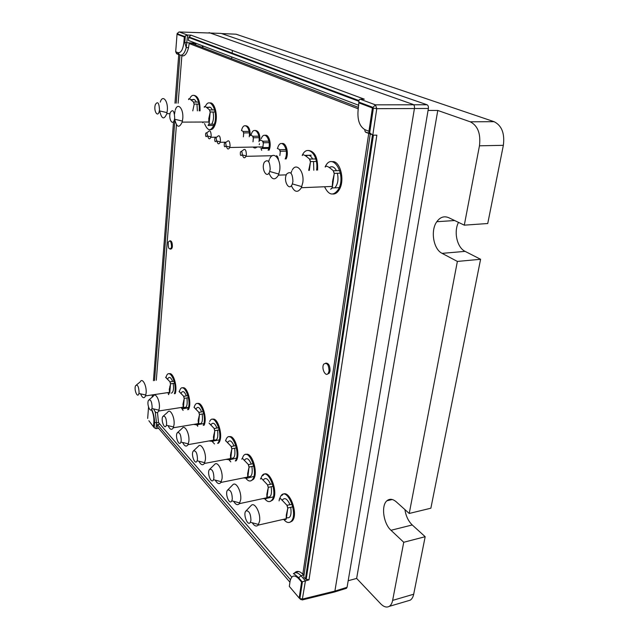 <?xml version="1.0" encoding="UTF-8"?>
<svg xmlns="http://www.w3.org/2000/svg" width="639" height="639" viewBox="0 0 639 639"><rect width="100%" height="100%" fill="white"/><g stroke="black" fill="none" stroke-linecap="round" stroke-linejoin="round"><path stroke-width="0.96" d="M158.552 428.258L157.274 426.756L157.45 424.528L290.402 579.669M157.45 424.528L159.902 424.112M305.833 576.378L306.688 576.122M358.199 109.405L358.104 110.044C357.273 119.836 359.525 126.37 364.861 129.637L368.935 131.315L369.677 132.84L372.785 135.125L376.85 135.172L308.996 579.869L305.442 578.942L303.741 576.993L370.221 134.062M308.996 579.869L301.568 582.009L298.485 578.463C294.212 574.397 291.392 575.435 290.026 581.57L290.441 579.653M304.06 574.876L300.985 575.739L298.677 577.808C292.263 571.953 293.549 574.205 293.437 573.662L293.421 573.67C295.609 571.945 298.125 572.632 300.985 575.739L305.434 580.827L302.239 599.949L299.891 598.607L302.694 599.007L334.9 591.091L414.471 108.183C414.655 106.274 414.2 105.028 413.098 104.429L209.105 32.621M301.568 582.009L299.172 598.024L289.427 586.522M299.387 579.126L299.451 578.702M158.584 428.298L156.02 428.657L154.215 427.699L148.863 420.726M156.02 428.657L156.483 422.81L153.855 422.163C154.095 417.594 153.288 413.409 151.427 409.599M147.665 418.433L148.536 407.123M179.95 55.098L176.196 103.175M174.854 120.412L154.55 380.532M153.448 394.726L153.336 396.068M171.651 248.851L171.739 247.844M178.073 53.796L176.612 53.724L175.693 51.727L177.035 34.242L184.312 36.99L185.334 35.88L187.578 35.065L190.949 35.145L188.665 37.437L358.814 101.274M372.785 135.125L376.778 108.678L372.425 107.983L375.428 104.844L376.778 108.678L428.394 108.47C428.585 106.585 428.122 105.347 427.02 104.756L221.15 33.412L179.271 31.974L187.578 35.065L186.237 47.55C184.679 53.325 182.522 55.825 179.759 55.026L177.89 52.63C180.965 53.117 182.962 49.722 183.88 42.446L184.312 36.99M358.791 105.331L188.425 40.433L188.665 37.437M190.949 35.145L364.31 99.165L360.332 99.237C359.158 99.341 358.679 100.299 358.902 102.112L358.104 110.044M202.299 47.43L202.443 45.776M428.394 108.47L347.065 587.313L334.9 591.091L333.949 592.137M346.186 588.375L347.065 587.313M369.677 132.84L373.36 108.255L372.601 107.264L358.902 102.112M370.101 123.535L370.796 125.412M195.646 43.188L195.598 43.716M178.904 32.006L177.067 33.995M207.3 135.3L207.204 135.883C205.926 137.425 205.423 136.578 205.678 133.343C206.621 132.217 207.156 132.864 207.3 135.3M206.621 132.784L208.05 131.938C209.88 129.757 210.926 131.019 211.197 135.732L210.894 137.265C209.648 139.661 208.586 139.246 207.699 136.011M243.02 131.283L243.707 133.583L243.02 131.283L241.422 130.484M243.778 132.904L249.29 132.848M243.707 133.583L243.371 136.842M249.09 131.386L243.339 131.442M197.491 459.098L197.131 460.759C195.159 466.047 190.566 454.137 193.337 451.006C195.83 450.295 197.211 452.987 197.491 459.098M193.641 450.727L198.306 446.326C201.085 442.34 206.349 452.324 205.375 459.912L204.376 463.467C202.715 465.703 200.878 464.952 198.857 461.206M225.95 459.393L229.609 459.657L230.703 458.93L230.455 455.224L231.813 449.009L231.102 446.334L225.839 440.862M231.454 450.271L231.622 450.711M231.414 452.604L230.863 452.7M236.494 458.091L229.752 459.808L228.858 458.842M225.759 440.694L231.246 446.485L231.845 448.738L230.671 459.193M231.845 448.738L236.414 447.899M231.246 446.485L235.863 445.639M267.661 489.953L267.517 490.552M262.637 498.66L265.68 498.676L266.926 497.989L266.838 494.243L268.268 487.621L267.477 484.745L268.308 487.341L266.894 498.276L265.84 498.843L265.169 498.116M267.637 484.913L272.534 483.899M268.308 487.341L273.157 486.327M273.284 496.902L266.894 498.276M232.308 498.947L231.805 500.816C229.377 505.888 224.441 492.709 227.716 489.969C230.535 489.618 232.069 492.605 232.308 498.947M232.652 484.945L232.868 484.729C236.118 481.151 241.83 492.038 240.679 499.802L239.385 503.652C237.644 505.529 235.719 504.746 233.618 501.303M267.477 484.745L261.599 478.539L267.477 484.745M260.408 478.978L261.599 478.539M152.138 407.179L151.914 408.513C150.508 414.008 146.363 403.832 148.528 400.238C150.596 399.048 151.802 401.364 152.138 407.179M149.31 399.575L153.224 396.268C155.421 391.763 160.133 400.589 159.359 407.938L158.712 411.005C157.178 413.784 155.477 413.082 153.6 408.912M188.497 407.331L182.474 408.664L183.377 407.89L182.954 404.279L184.216 398.592L183.601 396.18L179.128 391.595M183.824 402.929L183.113 403.033M183.553 400.885L184.016 400.821M182.594 408.792L188.353 407.89M182.474 408.664L181.356 407.458M179.096 391.427L183.72 396.308L184.24 398.345L183.353 408.145M184.24 398.345L188.449 397.706M183.72 396.308L187.978 395.661M214.353 434.832L213.738 434.935M219.297 439.912L213.714 440.902L212.859 441.533L211.844 440.439M209.041 423.042L214.217 428.505L214.784 430.678L213.714 440.902M214.784 430.678L219.233 429.911M214.217 428.505L218.706 427.739M177.754 432.363L182.147 428.37C184.711 424.2 189.767 433.769 188.872 441.277L188.002 444.664C186.388 447.092 184.591 446.357 182.626 442.46M208.881 440.966L212.723 441.389L213.746 440.638L213.434 436.964L214.76 430.942L214.081 428.362L209.105 423.21M181.228 440.479L180.917 442.036C179.152 447.404 174.727 436.102 177.275 432.803C179.607 431.916 180.925 434.472 181.228 440.479M213.929 477.908L213.498 479.673C211.317 484.865 206.565 472.349 209.568 469.401C212.212 468.85 213.666 471.686 213.929 477.908M209.672 469.298L214.624 464.449C217.627 460.663 223.091 471.071 222.037 478.747L220.902 482.445C219.201 484.506 217.324 483.731 215.263 480.137M243.243 477.948L246.646 478.084L247.812 477.381L247.636 473.643L249.034 467.245L248.283 464.473L242.724 458.658M248.571 468.906L248.755 469.561M248.635 470.504L248.164 470.6M253.883 476.422L246.798 478.244L246.007 477.397M241.654 459.121L242.612 458.49L248.435 464.633L249.066 466.965L247.78 477.652M248.994 467.077L253.771 466.047M248.435 464.633L253.188 463.706M282.366 519.595L286.288 518.876L286.296 515.106L287.766 508.269L286.927 505.281L292.143 504.339M287.103 505.457L287.806 507.981L292.806 506.863M250.943 520.282L250.368 522.255C247.684 527.199 242.564 513.349 246.111 510.825C249.114 510.673 250.728 513.82 250.943 520.282M250.736 505.944L251.359 505.281C254.865 501.934 260.832 513.293 259.586 521.168L258.116 525.146C256.335 526.84 254.378 526.041 252.237 522.758M286.927 505.281L280.673 498.676L286.927 505.281M287.806 507.981L286.248 519.164L285.13 519.707L284.555 519.092M279.403 499.083L280.673 498.676M139.086 392.25L138.903 393.472C137.649 399.016 133.639 389.351 135.628 385.629C137.585 384.311 138.735 386.515 139.086 392.25M136.538 384.886L140.237 381.866C142.281 377.21 146.834 385.7 146.123 392.985L145.564 395.892C144.079 398.84 142.417 398.161 140.58 393.856M165.637 377.21L170.022 381.85L170.525 383.823L169.734 393.177L169.271 389.598L170.501 384.071L169.91 381.731L165.661 377.377M168.88 393.959L167.65 392.634M170.126 388.568L169.375 388.68M169.766 386.611L170.293 386.531M170.525 383.823L174.615 383.232M170.022 381.85L174.175 381.259M183.657 55.809L181.859 55.825C184.679 56.432 186.876 53.804 188.465 47.949L189.192 43.54L358.279 108.838M195.702 44.89L195.83 43.795L194.136 43.204L189.192 43.54M190.981 43.085L358.487 107.408M368.727 133.439L302.822 574.213L304.172 574.118M302.822 574.213C299.899 571.226 297.335 570.627 295.13 572.408L294.236 573.431M291.496 576.825L158.496 422.483L157.498 412.57M155.141 395.166L155.197 394.471M156.307 380.285L176.436 124.725M178.129 103.191L181.859 55.825M329.061 371.083L328.238 373.36C325.515 377.513 320.97 367.824 323.837 364.054C327.024 362.321 328.765 364.661 329.061 371.083M327.392 374.119L329.229 373.216L330.051 370.932C330.075 365.676 328.63 363.072 325.714 363.12M277.518 148.424L278.021 146.866C281.527 137.417 289.315 149.861 285.298 158.672L285.154 158.991M278.468 159.159L277.47 156.363M286.136 158.967L286.28 158.648C289.012 152.817 286.016 142.273 282.031 143.567M253.156 140.324L253.084 139.749M251.055 135.101L251.431 133.847C253.899 126.155 260.385 132.752 258.979 141.698M256.934 146.994C255.648 148.304 254.354 148.328 253.044 147.066M259.21 144.678L259.522 143.727M260.041 140.692C260.033 134.078 258.428 130.668 255.233 130.46M243.547 135.156L243.499 134.517M241.558 130.316L241.885 129.174C244.242 121.514 250.568 127.912 249.234 136.77M250.28 135.604C250.208 129.206 248.651 125.915 245.616 125.755M244.282 460.479C246.462 457.212 248.787 458.419 251.255 464.082M251.91 466.414C252.884 474.529 251.423 477.788 247.533 476.191M242.125 458.81L243.195 456.294C248.491 447.012 258.667 471.758 252.581 479.466C250.416 482.014 247.988 481.375 245.28 477.541M250.911 480.84L253.467 479.282C258.595 473.076 251.95 451.469 245.943 454.505M306.017 156.164C308.509 154.446 310.73 155.413 312.663 159.047M313.549 161.515L313.797 170.238M302.223 155.429C307.303 143.519 318.901 154.981 316.577 170.142M317.583 170.11C318.046 158.033 315.075 151.483 308.653 150.461M195.806 409.264C197.579 406.069 199.512 406.955 201.612 411.923M202.188 414.024C203.058 422.075 201.716 425.103 198.154 423.098M194.192 407.163L194.655 405.909C198.545 396.276 207.587 416.492 203.242 425.406M197.77 426.325L196.189 423.969M204.073 425.262C207.531 418.457 202.228 401.156 197.499 403.576M282.055 500.369C284.579 497.086 287.231 498.572 290.002 504.818M290.721 507.326C291.775 515.489 290.226 518.9 286.096 517.566M279.083 500.88L279.371 499.315M279.427 499.067L281.04 495.616C287.43 486.846 298.437 514.371 291.168 521.328C289.028 523.341 286.615 522.782 283.932 519.659M289.771 522.311L292.095 521.12C299.371 514.155 288.357 486.654 281.959 495.417M210.798 425.103C212.691 421.884 214.744 422.858 216.948 428.034M217.548 430.199C218.458 438.282 217.076 441.389 213.41 439.512M209.664 421.476C214.041 411.812 223.49 434.041 218.394 442.34L217.619 443.402M214.496 443.961L211.349 440.527M218.466 443.242L219.241 442.188C223.378 435.758 217.683 416.692 212.491 419.328M263.116 480.145C265.481 477.061 267.941 478.451 270.497 484.322M271.184 486.734C272.19 494.858 270.696 498.196 266.687 496.751M260.656 478.835L261.99 475.823C267.821 466.782 278.412 492.917 271.743 500.257C269.538 502.566 267.07 501.911 264.338 498.292M270.201 501.439L272.645 500.065C279.323 492.717 268.731 466.606 262.893 475.64M207.459 108.135C209.241 106.314 210.87 106.913 212.356 109.94M213.035 112.001C214.001 116.913 213.554 120.979 211.701 124.182M210.215 125.468L208.857 125.476M205.271 106.641C209.872 95.355 218.578 111.553 214.416 124.046C211.086 131.65 207.795 131.49 204.536 123.575M210.071 129.685C212.268 129.885 214.017 128.008 215.319 124.038C218.211 115.427 214.584 101.665 209.824 102.967M227.46 442.707C229.497 439.456 231.677 440.551 234.018 445.982M234.641 448.227C235.583 456.31 234.17 459.489 230.391 457.78M225.503 440.87L226.35 438.801C231.174 429.312 240.983 452.803 235.4 460.815L235.272 461.015M230.791 461.869L228.235 458.962M236.142 460.847L236.27 460.647C240.887 454.321 234.737 434.001 229.145 436.828M167.466 379.31C169.023 376.187 170.749 376.906 172.642 381.475M173.169 383.44C174.016 388.887 173.417 392.13 171.372 393.177M169.79 392.53L169.319 392.003M166.076 377.154L166.292 376.507C169.439 366.738 177.81 384.343 174.359 393.768M168.64 394.614L168.313 394.103M175.166 393.648C177.802 386.699 173.193 371.698 169.135 373.807M329.349 167.538C332.032 165.852 334.397 166.907 336.449 170.693M337.392 173.257C338.686 179.447 337.847 184.312 334.868 187.834M325.123 166.955C332.256 150.852 346.793 174.495 338.478 189.256C333.478 196.317 328.837 195.478 324.556 186.748M332.919 194.04C335.499 194.112 337.696 192.507 339.509 189.216C345.204 179.455 339.812 159.934 332.016 161.707M191.692 100.451C193.369 98.614 194.911 99.165 196.333 102.096M196.98 104.085L197.355 110.859M189.647 99.005C193.106 90.083 200.319 98.813 199.168 110.859M200.055 110.867C200.159 101.202 198.13 96.034 193.984 95.363M171.564 246.462L171.316 247.868C169.071 250.184 168.049 248.323 168.249 242.269C170.03 239.697 171.14 241.095 171.564 246.462M170.509 249.218L172.139 247.812L172.386 246.406C172.338 242.501 171.5 240.639 169.894 240.831M180.909 393.52C182.562 390.357 184.383 391.156 186.38 395.908M186.923 397.937C187.77 406.005 186.46 408.944 182.986 406.747M179.423 391.38L179.743 390.453C183.353 380.485 192.155 400.421 187.89 409.192L187.634 409.711M183.121 410.43L181.125 407.498M188.457 409.583L188.713 409.064C192.043 402.514 187.099 385.605 182.594 387.929M269.099 150.205L269.243 149.861C271.743 144.118 268.899 134.062 265.169 135.316M263.092 145.612L263.012 145.117M261.287 138.671C264.506 129.326 271.982 141.123 268.284 149.877L268.132 150.229M261.686 150.357L260.976 148.408M242.245 154.143L242.109 154.83C240.631 156.299 240.072 155.349 240.448 151.962C241.518 150.876 242.117 151.603 242.245 154.143M241.342 151.379L242.892 150.373C244.969 148.264 246.135 149.67 246.382 154.606L245.991 156.323C244.601 158.664 243.419 158.2 242.437 154.918M276.599 155.612L276.831 156.036M279.499 149.51L280.345 151.259L279.85 155.517L280.265 151.97L279.499 149.51L277.334 148.432M280.345 151.259L286.264 151.131M286.032 149.566L279.858 149.694M193.617 102.08L194.16 104.381L193.481 102.016L198.505 102.112M194.192 104.077L198.905 104.101M159.486 109.517L159.319 110.843C158.009 118.407 153.28 110.874 155.341 104.596C157.641 101.026 159.023 102.663 159.486 109.517M160.277 102.128C162.498 94.181 168.241 100.746 167.33 110.387L166.811 113.662C164.055 120.084 161.675 119.173 159.67 110.922M192.77 110.851L194.16 104.381M193.481 102.016C189.847 98.757 188.233 97.959 188.641 99.636M190.574 99.588L194.432 99.62M174.687 117.712L174.487 119.181C173.009 126.849 168.073 118.814 170.333 112.504C172.786 108.981 174.231 110.715 174.687 117.712M175.35 109.86C177.77 101.905 183.752 108.798 182.762 118.606L182.163 122.121C179.104 128.583 176.58 127.425 174.583 118.638M174.511 114.149L175.062 110.819M215.279 124.166L209.097 124.198L208.058 125.412L209.121 123.886L208.777 118.55L210.175 112.312L209.464 109.868C205.702 106.497 203.993 105.659 204.328 107.344M202.715 122.033L202.97 122.76M202.835 122.688L202.643 122.033M208.689 120.635L209.416 120.627M208.194 125.484L214.832 125.444M209.464 109.868L210.199 111.993L209.097 124.198M210.199 111.993L215.071 112.001M209.6 109.932L214.656 109.948M206.333 107.28L210.239 107.296M308.709 170.397L310.442 161.963L309.5 159.023L315.778 158.967M309.691 159.127L310.49 161.595L316.353 161.435M270.185 169.215L269.698 171.476C267.03 179.711 260.752 168.6 264.37 162.17C267.885 158.951 269.826 161.3 270.185 169.215M269.826 158.432C273.628 150.469 281.288 159.407 279.722 170.27L278.46 175.134C275.042 180.669 271.871 179.966 268.963 173.025M268.644 161.603L269.37 159.391M309.5 159.023C304.947 155.005 302.567 153.831 302.367 155.525M310.49 161.595L309.356 170.381M304.787 155.365L311.161 155.213M308.837 169.335L309.691 167.777M292.926 181.476L292.35 183.912C289.363 192.251 282.757 180.43 286.735 173.984C290.521 170.845 292.582 173.337 292.926 181.476M292.279 169.982C296.432 162.026 304.515 171.452 302.806 182.562L301.352 187.722C297.79 193.106 294.467 192.419 291.376 185.677M290.969 173.177L291.775 170.94M339.221 187.65L332.264 187.946L330.659 189.256L332.312 187.57L332.576 181.404L334.237 173.744L333.231 170.693C328.486 166.507 325.938 165.253 325.578 166.931M332.671 184.99L332.248 184.887M333.231 170.693L334.285 173.369L332.264 187.946M334.285 173.369L340.387 173.161M333.438 170.797L339.772 170.589M332.903 179.383L333.718 177.466M226.046 145.412L225.934 146.051C224.545 147.553 224.017 146.65 224.337 143.328C225.343 142.225 225.91 142.92 226.046 145.412M225.255 142.761L226.741 141.834C228.706 139.685 229.816 141.027 230.072 145.86L229.728 147.489C228.403 149.861 227.276 149.414 226.342 146.155M259.833 146.938L260.097 147.465M268.947 147.497L262.869 147.609L261.79 148.336L262.948 146.914L263.332 143.456L262.597 141.067L260.896 140.213M262.134 148.512L268.755 148.384M268.923 141.147L262.948 141.235L263.412 142.753L269.139 142.665M263.412 142.753L262.869 147.609M199.041 418.841L198.37 418.952M203.841 423.577L198.489 424.472L197.683 425.119L196.564 423.905M194.024 407.195L198.921 412.355L199.464 414.463L198.489 424.472M199.464 414.463L203.785 413.76M198.921 412.355L203.29 411.652M163.496 415.901L167.634 412.267C170.022 407.93 174.902 417.123 174.064 424.552L173.313 427.787C171.739 430.382 169.99 429.664 168.065 425.63M193.601 424.4L197.555 424.983L198.513 424.216L198.146 420.574L199.44 414.719L198.793 412.227L194.072 407.362M166.635 423.777L166.372 425.223C164.79 430.654 160.501 419.919 162.849 416.468C165.054 415.43 166.316 417.866 166.635 423.777M216.517 140.268L216.413 140.884C215.079 142.409 214.56 141.531 214.856 138.248C215.822 137.137 216.381 137.808 216.517 140.268M215.782 137.689L217.244 136.802C219.137 134.637 220.215 135.939 220.479 140.708L220.151 142.289C218.873 144.678 217.771 144.246 216.861 141.003M252.653 136.091L253.435 137.744L253.004 141.794L253.363 138.439L252.653 136.091L250.999 135.268M253.435 137.744L259.051 137.673M258.843 136.187L252.98 136.259M404.918 509.587C405.917 516.064 408.361 521.192 412.243 524.962L425.175 536.704L403.736 542.271L392.634 600.388C392.05 603.328 390.9 605.333 389.199 606.387C386.587 607.777 383.735 606.898 380.636 603.743L356.642 578.423L348.183 580.739M412.243 524.962L390.996 530.282L403.736 542.271M458.506 222.388C453.506 231.773 457.077 247.644 465.104 251.367L480.592 259.282L457.372 261.431L409.24 513.46L396.252 501.823C392.745 498.875 389.646 498.516 386.938 500.752C380.932 505.529 383.4 523.605 390.996 530.282M480.592 259.282L430.87 508.205L409.24 513.46M465.104 251.367L442.1 253.356L457.372 261.431M442.1 253.356C433.402 249.242 430.295 230.591 436.796 221.717C440.151 217.116 444.113 215.774 448.69 217.683L464.297 225.16L487.741 223.522L503.356 145.325L479.458 145.804L464.297 225.16M234.409 34.131L236.071 34.202L494.099 121.69C501.759 125.532 504.842 133.407 503.356 145.325M428.058 110.435L437.779 110.459L470.256 121.801C477.82 125.707 480.887 133.703 479.458 145.804M437.779 110.459L356.642 578.423M231.622 58.684L231.789 56.959M232.101 53.732L232.412 50.457M202.843 47.637L202.986 45.984M425.175 536.704L413.689 594.222C413.082 597.13 411.907 599.126 410.166 600.189L407.898 600.86M289.93 582.209L157.274 426.756M372.457 135.085L305.442 578.942M299.004 577.217L298.341 577.4M302.159 581.809L298.677 577.808L298.485 578.463M289.331 586.41L290.026 581.57M300.849 599.59L299.172 598.024L299.891 598.607L302.423 581.722M153.528 426.237L153.855 422.163M158.512 422.507L156.483 422.81L155.221 411.78M152.162 397.162L152.338 394.894M153.44 380.684L173.544 121.602M174.974 103.167L178.736 54.658M193.457 43.172L183.88 42.446M175.693 51.727L177.89 52.63M359.126 102.959L372.425 107.983L368.935 131.315M360.332 99.237L375.428 104.844L427.02 104.756M371.075 134.414L366.914 132.688C365.42 132.489 364.741 131.474 364.861 129.637M365.252 131.754L366.914 132.688L369.598 132.712M195.638 43.268L194.144 43.204M178.608 54.555L176.612 53.724L176.731 52.158M153.911 419.999L154.398 419.919M494.099 121.69L470.256 121.801M236.071 34.202L221.597 33.563M413.689 594.222L392.634 600.388M373.432 135.133L306.177 579.509M154.215 427.699L154.614 422.643C154.462 417.706 153.472 413.249 151.635 409.264M188.537 47.645L186.237 47.55L184.791 42.669L185.334 35.88M184.639 36.535L177.131 33.715L177.378 33.124M188.769 36.902L358.894 100.539M302.239 599.949L334.453 592.018L346.586 588.255M207.204 135.883L211.006 136.866M216.605 137.193L210.894 137.265M197.131 460.759L204.736 462.716M204.376 463.467L230.535 458.522M227.716 489.969L232.868 484.729M231.805 500.816L239.817 502.957M239.385 503.652L266.83 497.757M151.914 408.513L158.983 410.19M158.712 411.005L183.081 407.187M188.002 444.664L213.538 440.143M180.917 442.036L188.337 443.889M213.498 479.673L221.302 481.718M220.902 482.445L247.676 477.061M246.111 510.825L251.359 505.281M250.368 522.255L258.587 524.483M258.116 525.146L286.224 518.708M138.903 393.472L145.812 395.054M145.564 395.892L169.399 392.37M298.637 571.498L295.13 572.408M328.238 373.36L329.229 373.216M253.467 479.282L252.581 479.466M292.095 521.12L291.168 521.328M272.645 500.065L271.743 500.257M215.319 124.038L214.416 124.046M339.509 189.216L338.478 189.256M171.316 247.868L172.139 247.812M242.109 154.83L246.127 155.924M272.366 155.708L245.991 156.323M159.319 110.843L167.035 112.632M166.811 113.662L170.03 113.662M174.487 119.181L182.411 121.083M182.163 122.121L208.769 122.009M269.698 171.476L278.876 174.08M278.46 175.134L286.304 174.862M292.35 183.912L301.816 186.66M301.352 187.722L332.24 186.428M225.934 146.051L229.848 147.09M262.948 146.882L229.728 147.489M173.313 427.787L198.266 423.625M166.372 425.223L173.616 426.988M216.413 140.884L220.271 141.89M226.15 142.201L220.151 142.289M454.641 220.535L436.796 221.717M392.258 499.514L386.938 500.752M410.166 600.189L389.199 606.387"/></g></svg>
